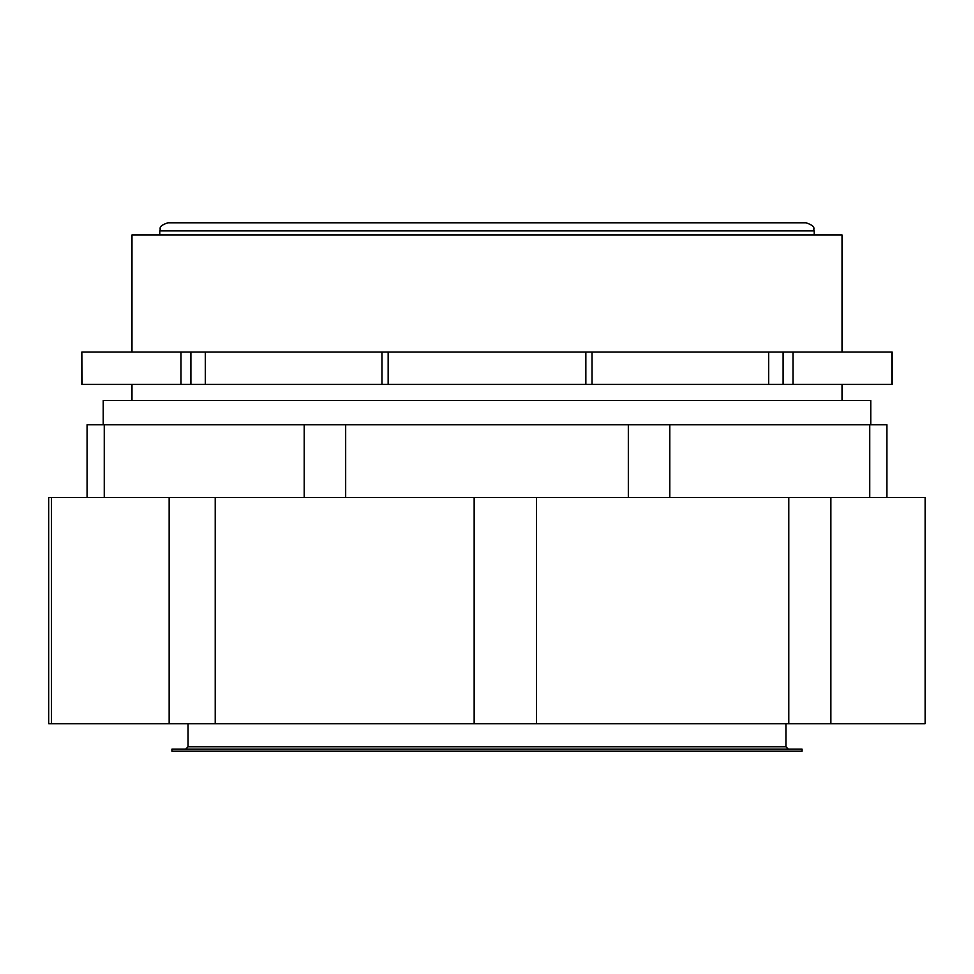 <?xml version="1.0" encoding="UTF-8"?>
<svg xmlns="http://www.w3.org/2000/svg" width="974" height="974" viewBox="0 0 974 974"><rect width="100%" height="100%" fill="white"/><g stroke="black" fill="none" stroke-linecap="round" stroke-linejoin="round"><path stroke-width="1.46" d="M215.217 723.719L215.217 497.507L345.673 497.507L345.673 424.786L886.924 424.786L886.924 497.507L925.117 497.507L925.117 723.719L48.7 723.719L48.7 497.507L51.5 497.507L51.5 723.719M51.5 497.507L104.255 497.507L104.255 424.786L345.673 424.786M830.871 723.719L830.871 497.507L886.924 497.507M536.504 723.719L536.504 497.507L669.795 497.507L669.795 424.786M304.205 497.507L304.205 424.786M628.327 497.507L628.327 424.786M87.076 497.507L87.076 424.786L104.255 424.786M869.745 497.507L869.745 424.786M131.977 352.077L131.977 234.929L842.023 234.929L842.023 352.077M536.504 497.507L474.155 497.507L474.155 723.719M215.217 497.507L169.147 497.507L169.147 723.719M830.871 497.507L788.794 497.507L788.794 723.719M925.117 497.507L925.117 723.719M345.673 497.507L474.155 497.507M669.795 497.507L788.794 497.507M104.255 497.507L169.147 497.507M82.157 352.077L793.006 352.077L793.006 384.389L81.828 384.389L81.828 352.077L82.157 384.389M891.843 352.077L891.843 384.389L892.172 352.077L793.006 352.077M891.843 384.389L793.006 384.389M205.331 352.077L205.331 384.389M768.669 352.077L768.669 384.389M381.966 352.077L381.966 384.389M592.034 352.077L592.034 384.389M487 222.803L806.131 222.803C817.283 226.784 812.681 228.634 814.215 230.887L159.785 230.887C161.343 228.5 156.826 226.65 167.869 222.803L487 222.803M870.768 424.786L870.768 400.558L103.232 400.558L103.232 424.786M487 749.176L802.089 749.176L802.089 751.197L171.911 751.197L171.911 749.176L487 749.176M783.108 352.077L783.108 384.389M190.892 352.077L190.892 384.389M388.151 352.077L388.151 384.389M585.849 352.077L585.849 384.389M180.994 352.077L180.994 384.389M188.067 723.719L188.067 746.754L785.933 746.754L785.933 723.719M842.023 400.558L842.023 384.389M131.977 400.558L131.977 384.389M892.172 384.389L892.172 352.077M814.215 234.929L814.215 230.887M159.785 234.929L159.785 230.887M785.933 746.754L788.356 749.176M188.067 746.754L185.644 749.176"/></g></svg>
